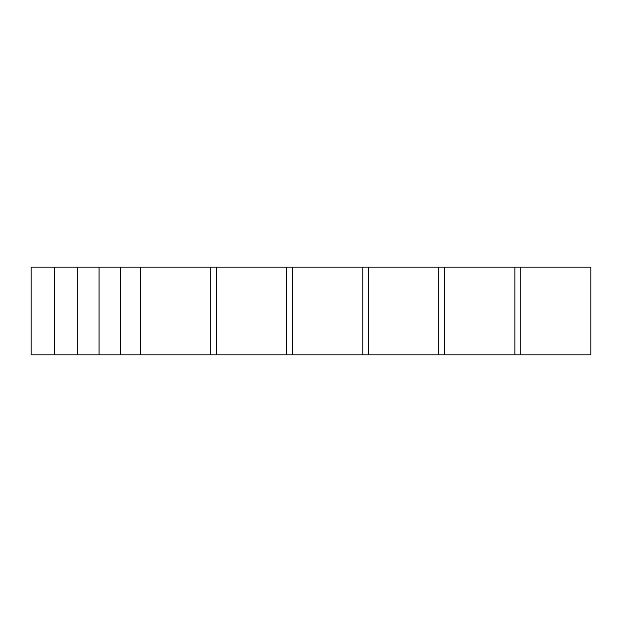 <?xml version="1.0" encoding="UTF-8"?>
<svg xmlns="http://www.w3.org/2000/svg" width="622" height="622" viewBox="0 0 622 622"><rect width="100%" height="100%" fill="white"/><g stroke="black" fill="none" stroke-linecap="round" stroke-linejoin="round"><path stroke-width="0.93" d="M520.754 354.843L520.754 267.157L590.9 267.157L590.9 354.843L140.588 354.843L140.588 267.157L31.1 267.157L31.1 354.843L54.503 354.843L54.503 267.157M210.734 354.843L210.734 267.157L140.588 267.157M140.588 354.843L120.201 354.843L120.201 267.157M120.201 354.843L99.053 354.843L99.053 267.157M99.053 354.843L77.151 354.843L77.151 267.157M77.151 354.843L54.503 354.843M362.797 354.843L362.797 267.157L210.734 267.157M292.659 354.843L292.659 267.157M520.754 267.157L362.797 267.157M514.868 354.843L514.868 267.157M444.722 354.843L444.722 267.157M286.765 354.843L286.765 267.157M216.619 354.843L216.619 267.157M438.837 354.843L438.837 267.157M368.69 354.843L368.69 267.157"/></g></svg>
